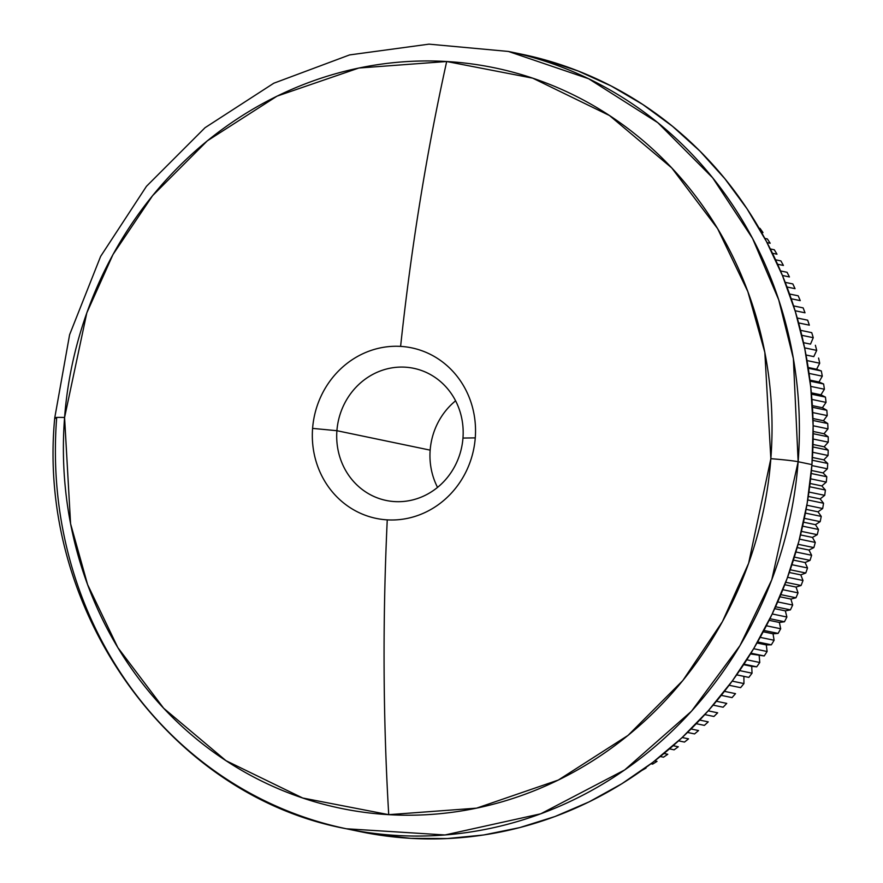 <?xml version="1.0" encoding="UTF-8"?>
<svg xmlns="http://www.w3.org/2000/svg" width="883" height="883" viewBox="0 0 883 883"><rect width="100%" height="100%" fill="white"/><g stroke="black" fill="none" stroke-linecap="round" stroke-linejoin="round"><path stroke-width="1.32" d="M336.909 430.705A67.494 63.046 -78.2 0 0 394.767 501.599A67.494 63.046 -78.2 0 0 462.968 438.056L475.264 437.88A87.097 81.368 101.8 0 1 387.251 519.866A87.097 81.368 101.8 0 1 312.593 428.387L336.909 430.705L430.164 450.142A67.494 63.046 -78.2 0 0 437.549 487.394A67.494 63.046 101.8 0 1 430.164 450.142L336.909 430.705A67.494 63.046 101.8 0 1 413.708 368.31A67.494 63.046 101.8 0 1 462.968 438.056A67.494 63.046 101.8 0 1 386.169 500.451A67.494 63.046 101.8 0 1 336.909 430.705L312.593 428.387A87.097 81.368 101.8 0 1 400.606 346.39A87.097 81.368 101.8 0 1 475.264 437.88A87.097 81.368 101.8 0 1 387.251 519.866A1032.238 364.867 93.3 0 0 388.73 814.667A378.145 353.244 -78.2 0 0 770.848 458.685A29.779 1.457 4.4 0 1 798.144 461.732L793.375 358.619L778.707 299.801L752.548 238.41L712.647 177.781L657.78 122.66L588.641 78.742L508.387 51.446A397.019 370.871 101.8 0 1 798.144 461.732L811.941 464.613A397.019 370.871 -78.2 0 0 522.184 54.316L508.387 51.446L428.995 44.15L349.58 54.923L273.785 83.223L205.044 127.704L146.457 186.313L100.629 256.39L69.602 334.723L54.757 417.814A29.779 1.457 4.4 0 1 64.58 417.482L86.81 312.869L112.98 254.547L152.593 195.662L207.339 140.816L277.096 96.115L358.873 68.024L446.688 61.512L532.725 78.168L609.458 115.507L671.742 167.913L717.603 228.62L747.835 291.589L764.833 352.416L770.848 458.685A378.145 353.244 -78.2 0 0 446.688 61.512A1032.238 364.867 93.3 0 0 400.606 346.39A1032.238 364.867 -86.7 0 1 446.688 61.512A378.145 353.244 -78.2 0 0 64.58 417.482A378.145 353.244 -78.2 0 0 388.73 814.667A1032.238 364.867 -86.7 0 1 387.251 519.866A87.097 81.368 101.8 0 1 312.593 428.387A87.097 81.368 101.8 0 1 400.606 346.39A87.097 81.368 101.8 0 1 475.264 437.88L462.968 438.056A67.494 63.046 -78.2 0 0 405.109 367.173A67.494 63.046 -78.2 0 0 336.909 430.705M56.633 418.476A29.779 1.457 4.4 0 1 54.757 417.802C36.236 608.63 167.936 795.561 346.39 828.773A397.019 370.871 101.8 0 1 56.633 418.476M827.404 468.796L823.055 472.902L826.786 476.754L811.157 473.498L826.786 476.754A361.279 337.494 101.8 0 1 826.289 482.085A361.279 337.494 -78.2 0 0 826.786 476.754L823.055 472.902L811.444 470.484L823.055 472.902L827.404 468.796A361.279 337.494 -78.2 0 0 827.713 463.454A361.279 337.494 101.8 0 1 827.404 468.796L811.863 465.562L827.404 468.796M823.828 459.855L827.713 463.454L812.25 460.231L827.713 463.454L823.828 459.855L812.426 457.482L823.828 459.855L828.055 455.485A361.279 337.494 -78.2 0 0 828.188 450.142A361.279 337.494 101.8 0 1 828.055 455.485L823.828 459.855M824.159 446.798L828.188 450.142L812.923 446.964L828.188 450.142L824.159 446.798L813.011 444.469L824.159 446.798L828.243 442.162A361.279 337.494 -78.2 0 0 828.199 436.831A361.279 337.494 101.8 0 1 828.243 442.162L824.159 446.798M824.027 433.741L828.199 436.831L813.188 433.696L828.199 436.831L824.027 433.741L813.188 431.478L824.027 433.741L827.978 428.862A361.279 337.494 -78.2 0 0 827.735 423.542A361.279 337.494 101.8 0 1 827.978 428.862L824.027 433.741M823.442 420.716L827.735 423.542L813.022 420.474L827.735 423.542L823.442 420.716L812.967 418.531L823.442 420.716L827.239 415.595A361.279 337.494 -78.2 0 0 826.819 410.286A361.279 337.494 101.8 0 1 827.239 415.595L823.442 420.716M822.404 407.736L826.819 410.286L812.448 407.295L826.819 410.286L822.404 407.736L812.349 405.639L822.404 407.736L826.047 402.383A361.279 337.494 -78.2 0 0 825.439 397.096A361.279 337.494 101.8 0 1 826.047 402.383L822.404 407.736M820.925 394.822L825.439 397.096L811.466 394.182L825.439 397.096L820.925 394.822L811.334 392.825L820.925 394.822L824.402 389.237A361.279 337.494 -78.2 0 0 823.607 383.984A361.279 337.494 101.8 0 1 824.402 389.237L820.925 394.822M818.982 381.986L823.607 383.984L810.064 381.158L823.607 383.984L818.982 381.986L809.932 380.098L818.982 381.986L822.294 376.169A361.279 337.494 -78.2 0 0 821.311 370.959A361.279 337.494 101.8 0 1 822.294 376.169L818.982 381.986M816.609 369.249L821.311 370.959L808.276 368.244L821.311 370.959L808.155 367.483L816.609 369.249L819.722 363.222A361.279 337.494 -78.2 0 0 818.574 358.056A361.279 337.494 101.8 0 1 819.722 363.222L816.609 369.249M813.784 356.622L806.002 354.999L813.784 356.622L816.709 350.385A361.279 337.494 -78.2 0 0 815.373 345.275A361.279 337.494 101.8 0 1 816.709 350.385L813.784 356.622M810.517 344.127L803.486 342.67L810.517 344.127L813.254 337.692A361.279 337.494 -78.2 0 0 811.731 332.648A361.279 337.494 101.8 0 1 813.254 337.692L810.517 344.127M807.658 320.176A361.279 337.494 101.8 0 1 809.347 325.165A361.279 337.494 -78.2 0 0 807.658 320.176L797.239 318.012L807.658 320.176M803.144 307.891A361.279 337.494 101.8 0 1 805.009 312.803A361.279 337.494 -78.2 0 0 803.144 307.891L793.552 305.893L803.144 307.891M798.199 295.805A361.279 337.494 101.8 0 1 800.241 300.628A361.279 337.494 -78.2 0 0 798.199 295.805L789.534 294.006L798.199 295.805M792.835 283.94A361.279 337.494 101.8 0 1 795.042 288.675A361.279 337.494 -78.2 0 0 792.835 283.94L785.175 282.339L792.835 283.94M787.062 272.295A361.279 337.494 101.8 0 1 789.424 276.942A361.279 337.494 -78.2 0 0 787.062 272.295L780.506 270.926L787.062 272.295M780.881 260.904A361.279 337.494 101.8 0 1 783.409 265.441A361.279 337.494 -78.2 0 0 780.881 260.904L775.539 259.79L780.881 260.904M774.303 249.768A361.279 337.494 101.8 0 1 776.985 254.205A361.279 337.494 -78.2 0 0 774.303 249.768L770.296 248.94L774.303 249.768M767.327 238.918A361.279 337.494 101.8 0 1 770.175 243.233A361.279 337.494 -78.2 0 0 767.327 238.918L764.799 238.388L767.327 238.918M759.987 228.355A361.279 337.494 101.8 0 1 762.978 232.56A361.279 337.494 -78.2 0 0 759.987 228.355L759.06 228.167L759.987 228.355M812.702 452.284L828.055 455.485L812.702 452.284M813.133 439.017L828.243 442.162L813.133 439.017M521.765 54.227L543.354 59.426L577.923 70.916L611.168 85.982L642.791 104.492L672.46 126.258L699.91 151.081L724.855 178.708L747.084 208.874L766.356 241.313L782.504 275.684L795.362 311.666L804.81 348.906L810.749 387.063L813.133 425.749L827.978 428.862L813.133 425.772L811.941 464.613L798.144 461.732A397.019 370.871 101.8 0 1 346.39 828.773L444.988 834.965L540.749 813.806L624.7 769.932L691.521 711.179L739.954 645.661L771.753 579.844L798.144 461.732A29.779 1.457 -175.6 0 0 770.848 458.685L748.607 563.31L722.437 621.621L682.835 680.517L628.078 735.362L558.321 780.053L476.555 808.155L388.73 814.667L302.703 798.011L225.96 760.671L163.686 708.265L117.814 647.559L87.594 584.59L70.585 523.751L64.58 417.482A29.779 1.457 -175.6 0 0 54.757 417.802M812.724 412.571L827.239 415.595L812.724 412.571M811.907 399.436L826.047 402.383L811.907 399.436M810.671 386.379L824.402 389.237L810.671 386.379M809.038 373.41L822.294 376.169L809.038 373.41M807.007 360.573L819.722 363.222L807.007 360.573M804.59 347.858L816.709 350.385L804.59 347.858M811.731 332.648L800.561 330.319L811.731 332.648M801.786 335.308L813.254 337.692L801.786 335.308M798.607 322.924L809.347 325.165L798.607 322.924M795.075 310.728L805.009 312.803L795.075 310.728M791.19 298.752L800.241 300.628L791.19 298.752M786.963 286.986L795.042 288.675L786.963 286.986M782.415 275.474L789.424 276.942L782.415 275.474M777.57 264.227L783.409 265.441L777.57 264.227M772.437 253.255L776.985 254.205L772.437 253.255M767.029 242.582L770.175 243.233L767.029 242.582M761.389 232.229L762.978 232.56L761.389 232.229M646.036 768.067L645.363 767.923L646.036 768.067A361.279 337.494 101.8 0 1 641.798 770.495A361.279 337.494 -78.2 0 0 646.036 768.067M657.018 761.378L654.722 760.903L657.018 761.378A361.279 337.494 101.8 0 1 652.636 764.115A361.279 337.494 -78.2 0 0 657.018 761.378M650.981 763.773L652.636 764.115L650.981 763.773M667.78 754.281L663.994 753.486L667.78 754.281A361.279 337.494 101.8 0 1 663.497 757.184A361.279 337.494 -78.2 0 0 667.78 754.281M660.285 756.51L663.497 757.184L660.285 756.51M678.299 746.764L673.155 745.694L678.299 746.764A361.279 337.494 101.8 0 1 674.104 749.833A361.279 337.494 -78.2 0 0 678.299 746.764M669.491 748.861L674.104 749.833L669.491 748.861M688.552 738.85L682.184 737.526L688.552 738.85A361.279 337.494 101.8 0 1 684.48 742.073A361.279 337.494 -78.2 0 0 688.552 738.85M678.574 740.848L684.48 742.073L678.574 740.848M698.541 730.539L691.047 728.983L698.541 730.539A361.279 337.494 101.8 0 1 694.568 733.916A361.279 337.494 -78.2 0 0 698.541 730.539M687.515 732.449L694.568 733.916L687.515 732.449M708.243 721.864L699.722 720.087L708.243 721.864A361.279 337.494 101.8 0 1 704.391 725.385A361.279 337.494 -78.2 0 0 708.243 721.864M696.268 723.696L704.391 725.385L696.268 723.696M717.647 712.813L708.199 710.837L717.647 712.813A361.279 337.494 101.8 0 1 713.917 716.477A361.279 337.494 -78.2 0 0 717.647 712.813M704.822 714.59L713.917 716.477L704.822 714.59M726.742 703.398L716.444 701.257L726.742 703.398A361.279 337.494 101.8 0 1 723.133 707.217A361.279 337.494 -78.2 0 0 726.742 703.398M713.166 705.142L723.133 707.217L713.166 705.142M735.517 693.652L724.446 691.345L735.517 693.652A361.279 337.494 101.8 0 1 732.04 697.603A361.279 337.494 -78.2 0 0 735.517 693.652M721.268 695.362L732.04 697.603L721.268 695.362M743.95 683.574L732.184 681.124L743.95 683.574A361.279 337.494 101.8 0 1 740.605 687.658A361.279 337.494 -78.2 0 0 743.95 683.574L743.894 676.632L743.95 683.574M729.115 685.263L740.605 687.658L729.115 685.263M752.04 673.188L739.645 670.605L752.04 673.188A361.279 337.494 101.8 0 1 748.839 677.393A361.279 337.494 -78.2 0 0 752.04 673.188L751.72 666.345L752.04 673.188M736.687 674.855L748.839 677.393L736.687 674.855M759.766 662.493L746.808 659.789L759.766 662.493A361.279 337.494 101.8 0 1 756.709 666.82A361.279 337.494 -78.2 0 0 759.766 662.493L759.192 655.771L759.766 662.493M743.972 664.159L756.709 666.82L751.72 666.345L743.641 664.656L756.709 666.82L743.972 664.159M767.117 651.511L753.652 648.707L767.117 651.511A361.279 337.494 101.8 0 1 764.214 655.948A361.279 337.494 -78.2 0 0 767.117 651.511L766.301 644.921L767.117 651.511M750.947 653.188L764.214 655.948L750.473 653.961L764.214 655.948L750.947 653.188M774.104 640.263L760.186 637.36L774.104 640.263A361.279 337.494 101.8 0 1 771.345 644.811A361.279 337.494 -78.2 0 0 774.104 640.263L773.033 633.817L774.104 640.263M757.603 641.941L771.345 644.811L766.301 644.921L757.007 642.99L766.301 644.921L771.345 644.811L757.603 641.941M780.693 628.762L766.378 625.771L780.693 628.762A361.279 337.494 101.8 0 1 778.1 633.398A361.279 337.494 -78.2 0 0 780.693 628.762L779.391 622.46L780.693 628.762M763.938 630.451L778.1 633.398L773.033 633.817L763.232 631.775L773.033 633.817L778.1 633.398L763.938 630.451M786.885 617.018L772.217 613.961L786.885 617.018A361.279 337.494 101.8 0 1 784.457 621.753A361.279 337.494 -78.2 0 0 786.885 617.018L785.34 610.87L786.885 617.018M769.921 618.718L784.457 621.753L779.391 622.46L769.126 620.319L779.391 622.46L784.457 621.753L769.921 618.718M792.68 605.043L777.713 601.919L792.68 605.043A361.279 337.494 101.8 0 1 790.406 609.866A361.279 337.494 -78.2 0 0 792.68 605.043L790.903 599.071L792.68 605.043M775.55 606.776L790.406 609.866L785.34 610.87L774.7 608.652L785.34 610.87L790.406 609.866L775.55 606.776M798.055 592.868L782.824 589.689L798.055 592.868A361.279 337.494 101.8 0 1 795.947 597.78A361.279 337.494 -78.2 0 0 798.055 592.868L796.047 587.074L798.055 592.868M780.815 594.623L795.947 597.78L790.903 599.071L779.91 596.787L790.903 599.071L795.947 597.78L780.815 594.623M803.011 580.495L787.57 577.283L803.011 580.495A361.279 337.494 101.8 0 1 801.069 585.484A361.279 337.494 -78.2 0 0 803.011 580.495L800.782 574.888L803.011 580.495M785.715 582.283L801.069 585.484L796.047 587.074L784.777 584.723L796.047 587.074L801.069 585.484L785.715 582.283M807.537 567.957L791.93 564.712L807.537 567.957A361.279 337.494 101.8 0 1 805.771 573.012A361.279 337.494 -78.2 0 0 807.537 567.957L805.097 562.537L807.537 567.957M790.23 569.767L805.771 573.012L800.782 574.888L789.281 572.493L800.782 574.888L805.771 573.012L790.23 569.767M811.62 555.264L795.892 551.985L811.62 555.264A361.279 337.494 101.8 0 1 810.031 560.374A361.279 337.494 -78.2 0 0 811.62 555.264L808.983 550.043L811.62 555.264M794.347 557.107L810.031 560.374L805.097 562.537L793.409 560.109L805.097 562.537L810.031 560.374L794.347 557.107M815.274 542.427L799.457 539.127L815.274 542.427A361.279 337.494 101.8 0 1 813.861 547.592A361.279 337.494 -78.2 0 0 815.274 542.427L812.426 537.416L815.274 542.427M798.077 544.292L813.861 547.592L808.983 550.043L797.161 547.581L808.983 550.043L813.861 547.592L798.077 544.292M818.486 529.458L802.625 526.158L818.486 529.458A361.279 337.494 101.8 0 1 817.25 534.679A361.279 337.494 -78.2 0 0 818.486 529.458L815.439 524.668L818.486 529.458M801.4 531.367L817.25 534.679L812.426 537.416L800.528 534.932L812.426 537.416L817.25 534.679L801.4 531.367M821.245 516.4L805.373 513.089L821.245 516.4A361.279 337.494 101.8 0 1 820.186 521.654A361.279 337.494 -78.2 0 0 821.245 516.4L818.011 511.831L821.245 516.4M804.325 518.343L820.186 521.654L815.439 524.668L803.508 522.184L815.439 524.668L820.186 521.654L804.325 518.343M823.541 503.244L807.724 499.955L823.541 503.244A361.279 337.494 101.8 0 1 822.68 508.531A361.279 337.494 -78.2 0 0 823.541 503.244L820.141 498.917L823.541 503.244M806.83 505.231L822.68 508.531L818.011 511.831L806.091 509.348L818.011 511.831L822.68 508.531L806.83 505.231M825.395 490.032L809.645 486.743L825.395 490.032A361.279 337.494 101.8 0 1 824.711 495.341A361.279 337.494 -78.2 0 0 825.395 490.032L821.819 485.926L825.395 490.032M808.927 492.052L824.711 495.341L820.141 498.917L808.276 496.445L820.141 498.917L824.711 495.341L808.927 492.052M353.299 830.13A397.019 370.871 -78.2 0 0 360.187 831.643A397.019 370.871 -78.2 0 0 811.941 464.613L807.172 503.255L798.883 541.323L787.139 578.442L772.073 614.259L753.817 648.431L732.559 680.616L708.486 710.517L681.842 737.846L652.868 762.327L621.875 783.729L589.127 801.863L554.966 816.532L519.701 827.603L483.674 834.976L447.251 838.563L410.761 838.353L374.569 834.325L359.756 831.554M810.605 478.818L826.289 482.085L821.819 485.926L810.064 483.476L821.819 485.926L826.289 482.085L810.605 478.818M455.584 400.816A67.494 63.046 -78.2 0 0 430.164 450.142A67.494 63.046 101.8 0 1 455.584 400.816M360.187 831.643L346.39 828.773"/></g></svg>
